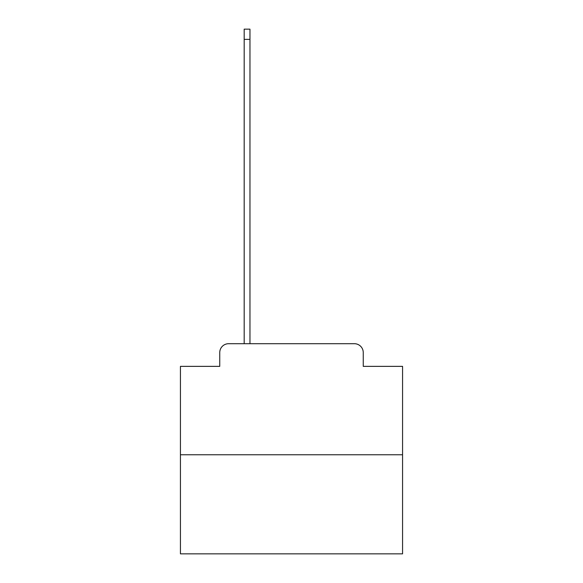 <?xml version="1.0" encoding="UTF-8"?>
<svg xmlns="http://www.w3.org/2000/svg" width="583" height="583" viewBox="0 0 583 583"><rect width="100%" height="100%" fill="white"/><g stroke="black" fill="none" stroke-linecap="round" stroke-linejoin="round"><path stroke-width="0.87" d="M219.747 352.591L219.747 366.364L219.747 352.591A8.883 8.883 0 0 1 228.631 343.7L244.182 343.7L244.182 29.15L249.961 29.15L249.961 343.7L256.848 343.7M402.569 454.776L180.431 454.776L180.431 553.85L402.569 553.85L402.569 366.364L363.253 366.364L363.253 352.591A8.883 8.883 0 0 0 354.369 343.7L228.631 343.7M180.431 454.776L180.431 366.364L219.747 366.364M326.152 343.7L354.369 343.7M363.253 366.364L363.253 352.591M244.182 39.367L249.961 39.367"/></g></svg>
